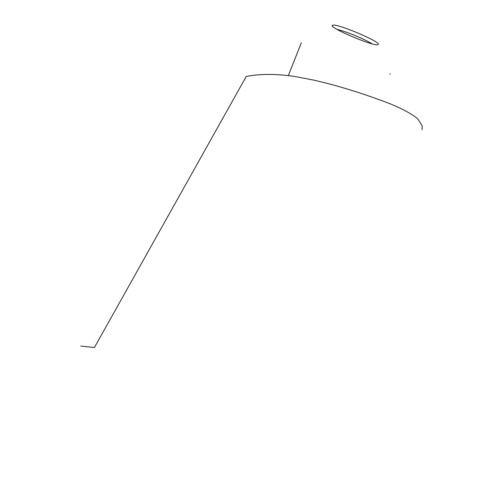 <?xml version="1.0" encoding="UTF-8"?>
<svg xmlns="http://www.w3.org/2000/svg" width="503" height="503" viewBox="0 0 503 503"><rect width="100%" height="100%" fill="white"/><g stroke="black" fill="none" stroke-linecap="round" stroke-linejoin="round"><path stroke-width="0.75" d="M332.653 25.244C326.504 26.684 375.49 47.546 378.137 44.591C382.412 42.485 336.639 23.037 332.653 25.244M337.054 29.413C346.554 31.601 364.21 38.882 372.195 43.893M422.036 129.824L422.256 125.932L417.591 118.62C411.36 113.753 402.45 108.9 390.862 104.058C369.164 95.677 347.718 88.723 326.522 83.196L313.991 80.166L295.324 76.575C276.688 73.759 260.321 73.727 246.219 76.487L94.407 347.523L80.838 346.07M288.338 75.588L301.341 42.774M390.083 73.74L389.812 74.369"/></g></svg>
